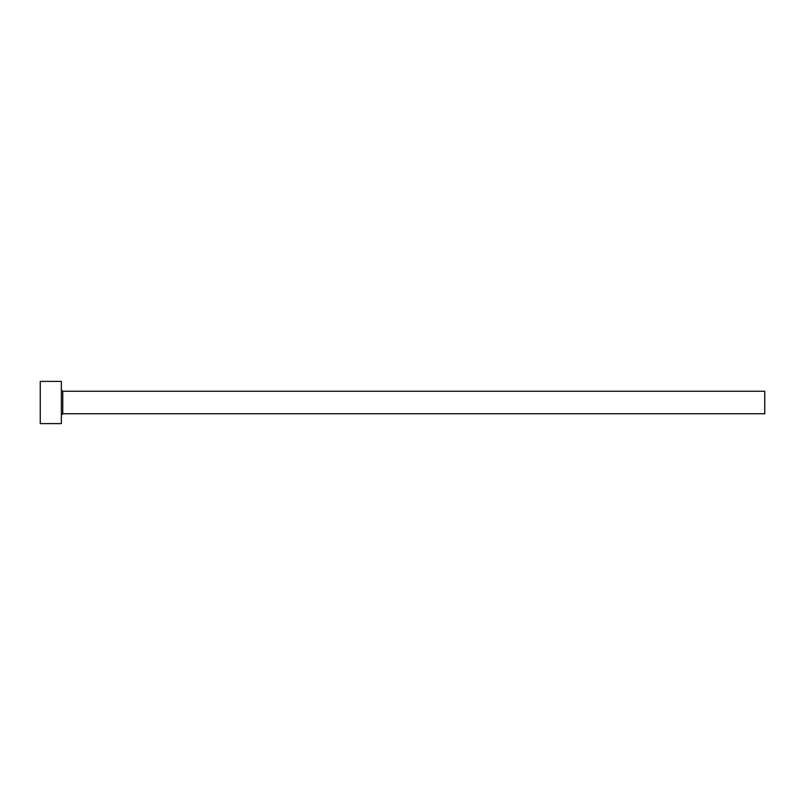 <?xml version="1.0" encoding="UTF-8"?>
<svg xmlns="http://www.w3.org/2000/svg" width="805" height="805" viewBox="0 0 805 805"><rect width="100%" height="100%" fill="white"/><g stroke="black" fill="none" stroke-linecap="round" stroke-linejoin="round"><path stroke-width="1.21" d="M62.76 413.75L62.76 391.25L764.75 391.25L764.75 413.75L62.76 413.75L61.351 415.159M61.351 402.5L61.351 423.601L40.25 423.601L40.25 381.399L61.351 381.399L61.351 402.5M62.76 391.25L61.351 389.841"/></g></svg>
